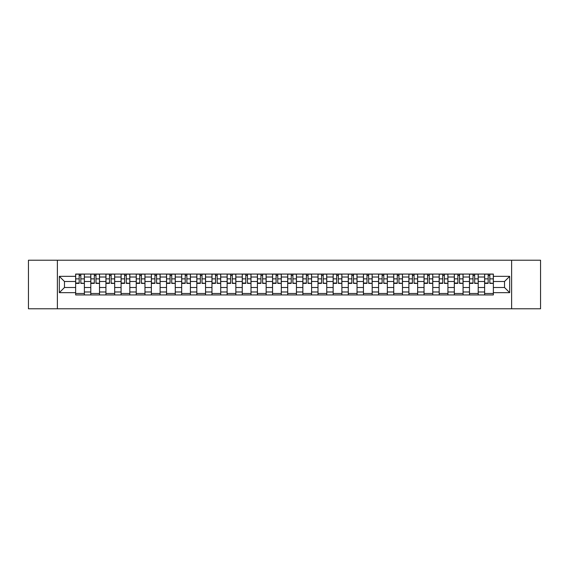 <?xml version="1.0" encoding="UTF-8"?>
<svg xmlns="http://www.w3.org/2000/svg" width="569" height="569" viewBox="0 0 569 569"><rect width="100%" height="100%" fill="white"/><g stroke="black" fill="none" stroke-linecap="round" stroke-linejoin="round"><path stroke-width="0.85" d="M511.616 308.775L540.55 308.775L540.55 260.225L28.45 260.225L28.45 308.775L511.616 308.775L511.616 260.225M90.791 294.941L90.791 277.025L84.376 277.025L84.376 294.941M84.376 277.025L84.376 274.059M90.791 277.025L90.791 274.059M99.525 274.059L99.525 294.941M105.934 294.941L105.934 274.059M114.675 274.059L114.675 294.941M121.083 294.941L121.083 274.059M129.824 274.059L129.824 294.941M136.233 294.941L136.233 274.059M144.967 274.059L144.967 294.941M151.375 294.941L151.375 274.059M160.117 274.059L160.117 294.941M166.525 294.941L166.525 274.059M175.266 274.059L175.266 294.941M181.675 294.941L181.675 274.059M190.409 274.059L190.409 294.941M196.817 294.941L196.817 274.059M205.558 274.059L205.558 294.941M211.967 294.941L211.967 274.059M220.708 274.059L220.708 294.941M227.116 294.941L227.116 274.059M235.851 274.059L235.851 294.941M242.259 294.941L242.259 274.059M251 274.059L251 294.941M257.408 294.941L257.408 274.059M266.15 274.059L266.15 294.941M272.558 294.941L272.558 274.059M281.292 274.059L281.292 294.941M287.708 294.941L287.708 274.059M296.442 274.059L296.442 294.941M302.85 294.941L302.85 274.059M311.592 274.059L311.592 294.941M318 294.941L318 274.059M326.741 274.059L326.741 294.941M333.149 294.941L333.149 274.059M341.884 274.059L341.884 294.941M348.292 294.941L348.292 274.059M357.033 274.059L357.033 294.941M363.442 294.941L363.442 274.059M372.183 274.059L372.183 294.941M378.591 294.941L378.591 274.059M387.325 274.059L387.325 294.941M393.734 294.941L393.734 274.059M402.475 274.059L402.475 294.941M408.883 294.941L408.883 274.059M417.625 274.059L417.625 294.941M424.033 294.941L424.033 274.059M432.767 274.059L432.767 294.941M439.176 294.941L439.176 274.059M447.917 274.059L447.917 294.941M454.325 294.941L454.325 274.059M463.066 274.059L463.066 294.941M469.475 294.941L469.475 274.059M478.209 274.059L478.209 294.941M484.624 294.941L484.624 274.059M484.624 287.509L478.209 287.509M469.475 287.509L463.066 287.509M454.325 287.509L447.917 287.509M439.176 287.509L432.767 287.509M424.033 287.509L417.625 287.509M408.883 287.509L402.475 287.509M393.734 287.509L387.325 287.509M378.591 287.509L372.183 287.509M363.442 287.509L357.033 287.509M348.292 287.509L341.884 287.509M333.149 287.509L326.741 287.509M318 287.509L311.592 287.509M302.85 287.509L296.442 287.509M287.708 287.509L281.292 287.509M272.558 287.509L266.15 287.509M257.408 287.509L251 287.509M242.259 287.509L235.851 287.509M227.116 287.509L220.708 287.509M211.967 287.509L205.558 287.509M196.817 287.509L190.409 287.509M181.675 287.509L175.266 287.509M166.525 287.509L160.117 287.509M151.375 287.509L144.967 287.509M136.233 287.509L129.824 287.509M121.083 287.509L114.675 287.509M105.934 287.509L99.525 287.509M90.791 287.509L84.376 287.509M484.624 281.491L478.209 281.491M469.475 281.491L463.066 281.491M454.325 281.491L447.917 281.491M439.176 281.491L432.767 281.491M424.033 281.491L417.625 281.491M408.883 281.491L402.475 281.491M393.734 281.491L387.325 281.491M378.591 281.491L372.183 281.491M363.442 281.491L357.033 281.491M348.292 281.491L341.884 281.491M333.149 281.491L326.741 281.491M318 281.491L311.592 281.491M302.85 281.491L296.442 281.491M287.708 281.491L281.292 281.491M272.558 281.491L266.15 281.491M257.408 281.491L251 281.491M242.259 281.491L235.851 281.491M227.116 281.491L220.708 281.491M211.967 281.491L205.558 281.491M196.817 281.491L190.409 281.491M181.675 281.491L175.266 281.491M166.525 281.491L160.117 281.491M151.375 281.491L144.967 281.491M136.233 281.491L129.824 281.491M121.083 281.491L114.675 281.491M105.934 281.491L99.525 281.491M90.791 281.491L84.376 281.491M64.475 287.509L75.641 287.509L75.641 281.491L64.475 281.491L64.475 287.509L59.325 292.658L59.325 276.342L75.641 276.342L75.641 281.491M493.359 281.491L493.359 287.509L504.525 287.509L504.525 281.491L493.359 281.491L493.359 274.059L75.641 274.059L75.641 276.342M493.359 276.342L509.675 276.342L509.675 292.658L493.359 292.658L493.359 287.509M75.641 287.509L75.641 294.941L493.359 294.941L493.359 292.658M75.641 292.658L59.325 292.658M57.384 308.775L57.384 260.225M84.376 293.483L75.641 293.483M79.183 275.517L80.834 275.517M99.525 293.483L90.791 293.483M94.333 275.517L95.983 275.517M114.675 293.483L105.934 293.483M109.476 275.517L111.133 275.517M129.824 293.483L121.083 293.483M124.625 275.517L126.275 275.517M144.967 293.483L136.233 293.483M139.775 275.517L141.425 275.517M160.117 293.483L151.375 293.483M154.924 275.517L156.575 275.517M175.266 293.483L166.525 293.483M170.067 275.517L171.717 275.517M190.409 293.483L181.675 293.483M185.217 275.517L186.867 275.517M205.558 293.483L196.817 293.483M200.366 275.517L202.016 275.517M220.708 293.483L211.967 293.483M215.509 275.517L217.159 275.517M235.851 293.483L227.116 293.483M230.658 275.517L232.308 275.517M251 293.483L242.259 293.483M245.808 275.517L247.458 275.517M266.15 293.483L257.408 293.483M260.951 275.517L262.608 275.517M281.292 293.483L272.558 293.483M276.1 275.517L277.75 275.517M296.442 293.483L287.708 293.483M291.25 275.517L292.9 275.517M311.592 293.483L302.85 293.483M306.392 275.517L308.049 275.517M326.741 293.483L318 293.483M321.542 275.517L323.192 275.517M341.884 293.483L333.149 293.483M336.692 275.517L338.342 275.517M357.033 293.483L348.292 293.483M351.841 275.517L353.491 275.517M372.183 293.483L363.442 293.483M366.984 275.517L368.634 275.517M387.325 293.483L378.591 293.483M382.133 275.517L383.783 275.517M402.475 293.483L393.734 293.483M397.283 275.517L398.933 275.517M417.625 293.483L408.883 293.483M412.425 275.517L414.076 275.517M432.767 293.483L424.033 293.483M427.575 275.517L429.225 275.517M447.917 293.483L439.176 293.483M442.725 275.517L444.375 275.517M463.066 293.483L454.325 293.483M457.867 275.517L459.524 275.517M478.209 293.483L469.475 293.483M473.017 275.517L474.667 275.517M493.359 293.483L484.624 293.483M488.166 275.517L489.817 275.517M59.325 276.342L64.475 281.491M504.525 287.509L509.675 292.658M504.525 281.491L509.675 276.342M80.834 283.049L84.333 283.383L80.834 283.383L80.834 274.158L84.333 274.158L82.391 274.158M84.333 283.049L84.333 274.158M79.183 275.424L80.834 275.424M82.242 274.158L75.691 274.158L75.691 283.383L79.183 283.383L79.183 274.158L77.775 274.158M95.983 283.049L99.475 283.383L95.983 283.383L95.983 274.158L99.475 274.158L97.534 274.158M99.475 283.049L99.475 274.158M94.333 275.424L95.983 275.424M97.391 274.158L90.834 274.158L90.834 283.383L94.333 283.383L94.333 274.158L92.925 274.158M111.133 283.049L114.625 283.383L111.133 283.383L111.133 274.158L114.625 274.158L112.683 274.158M114.625 283.049L114.625 274.158M109.476 275.424L111.133 275.424M112.541 274.158L105.983 274.158L105.983 283.383L109.476 283.383L109.476 274.158L108.074 274.158M126.275 283.049L129.775 283.383L126.275 283.383L126.275 274.158L129.775 274.158L127.833 274.158M129.775 283.049L129.775 274.158M124.625 275.424L126.275 275.424M127.684 274.158L121.133 274.158L121.133 283.383L124.625 283.383L124.625 274.158L123.217 274.158M141.425 283.049L144.917 283.383L141.425 283.383L141.425 274.158L144.917 274.158L142.975 274.158M144.917 283.049L144.917 274.158M139.775 275.424L141.425 275.424M142.833 274.158L136.275 274.158L136.275 283.383L139.775 283.383L139.775 274.158L138.367 274.158M156.575 283.049L160.067 283.383L156.575 283.383L156.575 274.158L160.067 274.158L158.125 274.158M160.067 283.049L160.067 274.158M154.924 275.424L156.575 275.424M157.983 274.158L151.425 274.158L151.425 283.383L154.924 283.383L154.924 274.158L153.516 274.158M171.717 283.049L175.216 283.383L171.717 283.383L171.717 274.158L175.216 274.158L173.275 274.158M175.216 283.049L175.216 274.158M170.067 275.424L171.717 275.424M173.125 274.158L166.575 274.158L166.575 283.383L170.067 283.383L170.067 274.158L168.659 274.158M186.867 283.049L190.366 283.383L186.867 283.383L186.867 274.158L190.366 274.158L188.417 274.158M190.366 283.049L190.366 274.158M185.217 275.424L186.867 275.424M188.275 274.158L181.717 274.158L181.717 283.383L185.217 283.383L185.217 274.158L183.808 274.158M202.016 283.049L205.509 283.383L202.016 283.383L202.016 274.158L205.509 274.158L203.567 274.158M205.509 283.049L205.509 274.158M200.366 275.424L202.016 275.424M203.425 274.158L196.867 274.158L196.867 283.383L200.366 283.383L200.366 274.158L198.958 274.158M217.159 283.049L220.658 283.383L217.159 283.383L217.159 274.158L220.658 274.158L218.716 274.158M220.658 283.049L220.658 274.158M215.509 275.424L217.159 275.424M218.567 274.158L212.017 274.158L212.017 283.383L215.509 283.383L215.509 274.158L214.1 274.158M232.308 283.049L235.808 283.383L232.308 283.383L232.308 274.158L235.808 274.158L233.866 274.158M235.808 283.049L235.808 274.158M230.658 275.424L232.308 275.424M233.717 274.158L227.166 274.158L227.166 283.383L230.658 283.383L230.658 274.158L229.25 274.158M247.458 283.049L250.95 283.383L247.458 283.383L247.458 274.158L250.95 274.158L249.009 274.158M250.95 283.049L250.95 274.158M245.808 275.424L247.458 275.424M248.866 274.158L242.309 274.158L242.309 283.383L245.808 283.383L245.808 274.158L244.4 274.158M262.608 283.049L266.1 283.383L262.608 283.383L262.608 274.158L266.1 274.158L264.158 274.158M266.1 283.049L266.1 274.158M260.951 275.424L262.608 275.424M264.009 274.158L257.458 274.158L257.458 283.383L260.951 283.383L260.951 274.158L259.542 274.158M277.75 283.049L281.25 283.383L277.75 283.383L277.75 274.158L281.25 274.158L279.308 274.158M281.25 283.049L281.25 274.158M276.1 275.424L277.75 275.424M279.159 274.158L272.608 274.158L272.608 283.383L276.1 283.383L276.1 274.158L274.692 274.158M292.9 283.049L296.392 283.383L292.9 283.383L292.9 274.158L296.392 274.158L294.45 274.158M296.392 283.049L296.392 274.158M291.25 275.424L292.9 275.424M294.308 274.158L287.75 274.158L287.75 283.383L291.25 283.383L291.25 274.158L289.841 274.158M308.049 283.049L311.542 283.383L308.049 283.383L308.049 274.158L311.542 274.158L309.6 274.158M311.542 283.049L311.542 274.158M306.392 275.424L308.049 275.424M309.458 274.158L302.9 274.158L302.9 283.383L306.392 283.383L306.392 274.158L304.991 274.158M323.192 283.049L326.691 283.383L323.192 283.383L323.192 274.158L326.691 274.158L324.75 274.158M326.691 283.049L326.691 274.158M321.542 275.424L323.192 275.424M324.6 274.158L318.05 274.158L318.05 283.383L321.542 283.383L321.542 274.158L320.134 274.158M338.342 283.049L341.834 283.383L338.342 283.383L338.342 274.158L341.834 274.158L339.892 274.158M341.834 283.049L341.834 274.158M336.692 275.424L338.342 275.424M339.75 274.158L333.192 274.158L333.192 283.383L336.692 283.383L336.692 274.158L335.283 274.158M353.491 283.049L356.983 283.383L353.491 283.383L353.491 274.158L356.983 274.158L355.042 274.158M356.983 283.049L356.983 274.158M351.841 275.424L353.491 275.424M354.9 274.158L348.342 274.158L348.342 283.383L351.841 283.383L351.841 274.158L350.433 274.158M368.634 283.049L372.133 283.383L368.634 283.383L368.634 274.158L372.133 274.158L370.191 274.158M372.133 283.049L372.133 274.158M366.984 275.424L368.634 275.424M370.042 274.158L363.491 274.158L363.491 283.383L366.984 283.383L366.984 274.158L365.575 274.158M383.783 283.049L387.283 283.383L383.783 283.383L383.783 274.158L387.283 274.158L385.334 274.158M387.283 283.049L387.283 274.158M382.133 275.424L383.783 275.424M385.192 274.158L378.634 274.158L378.634 283.383L382.133 283.383L382.133 274.158L380.725 274.158M398.933 283.049L402.425 283.383L398.933 283.383L398.933 274.158L402.425 274.158L400.484 274.158M402.425 283.049L402.425 274.158M397.283 275.424L398.933 275.424M400.341 274.158L393.784 274.158L393.784 283.383L397.283 283.383L397.283 274.158L395.875 274.158M414.076 283.049L417.575 283.383L414.076 283.383L414.076 274.158L417.575 274.158L415.633 274.158M417.575 283.049L417.575 274.158M412.425 275.424L414.076 275.424M415.484 274.158L408.933 274.158L408.933 283.383L412.425 283.383L412.425 274.158L411.017 274.158M429.225 283.049L432.725 283.383L429.225 283.383L429.225 274.158L432.725 274.158L430.783 274.158M432.725 283.049L432.725 274.158M427.575 275.424L429.225 275.424M430.633 274.158L424.083 274.158L424.083 283.383L427.575 283.383L427.575 274.158L426.167 274.158M444.375 283.049L447.867 283.383L444.375 283.383L444.375 274.158L447.867 274.158L445.925 274.158M447.867 283.049L447.867 274.158M442.725 275.424L444.375 275.424M445.783 274.158L439.225 274.158L439.225 283.383L442.725 283.383L442.725 274.158L441.316 274.158M459.524 283.049L463.017 283.383L459.524 283.383L459.524 274.158L463.017 274.158L461.075 274.158M463.017 283.049L463.017 274.158M457.867 275.424L459.524 275.424M460.926 274.158L454.375 274.158L454.375 283.383L457.867 283.383L457.867 274.158L456.459 274.158M474.667 283.049L478.166 283.383L474.667 283.383L474.667 274.158L478.166 274.158L476.225 274.158M478.166 283.049L478.166 274.158M473.017 275.424L474.667 275.424M476.075 274.158L469.525 274.158L469.525 283.383L473.017 283.383L473.017 274.158L471.609 274.158M489.817 283.049L493.309 283.383L489.817 283.383L489.817 274.158L493.309 274.158L491.367 274.158M493.309 283.049L493.309 274.158M488.166 275.424L489.817 275.424M491.225 274.158L484.667 274.158L484.667 283.383L488.166 283.383L488.166 274.158L486.758 274.158M469.475 277.025L463.066 277.025M454.325 277.025L447.917 277.025M439.176 277.025L432.767 277.025M424.033 277.025L417.625 277.025M408.883 277.025L402.475 277.025M393.734 277.025L387.325 277.025M378.591 277.025L372.183 277.025M363.442 277.025L357.033 277.025M348.292 277.025L341.884 277.025M333.149 277.025L326.741 277.025M318 277.025L311.592 277.025M302.85 277.025L296.442 277.025M287.708 277.025L281.292 277.025M272.558 277.025L266.15 277.025M257.408 277.025L251 277.025M242.259 277.025L235.851 277.025M227.116 277.025L220.708 277.025M211.967 277.025L205.558 277.025M196.817 277.025L190.409 277.025M181.675 277.025L175.266 277.025M166.525 277.025L160.117 277.025M151.375 277.025L144.967 277.025M136.233 277.025L129.824 277.025M121.083 277.025L114.675 277.025M105.934 277.025L99.525 277.025M484.624 277.025L478.209 277.025M469.475 291.975L463.066 291.975M454.325 291.975L447.917 291.975M439.176 291.975L432.767 291.975M424.033 291.975L417.625 291.975M408.883 291.975L402.475 291.975M393.734 291.975L387.325 291.975M378.591 291.975L372.183 291.975M363.442 291.975L357.033 291.975M348.292 291.975L341.884 291.975M333.149 291.975L326.741 291.975M318 291.975L311.592 291.975M302.85 291.975L296.442 291.975M287.708 291.975L281.292 291.975M272.558 291.975L266.15 291.975M257.408 291.975L251 291.975M242.259 291.975L235.851 291.975M227.116 291.975L220.708 291.975M211.967 291.975L205.558 291.975M196.817 291.975L190.409 291.975M181.675 291.975L175.266 291.975M166.525 291.975L160.117 291.975M151.375 291.975L144.967 291.975M136.233 291.975L129.824 291.975M121.083 291.975L114.675 291.975M105.934 291.975L99.525 291.975M90.791 291.975L84.376 291.975M484.624 291.975L478.209 291.975M80.834 278.874L84.333 278.874M75.691 283.049L79.183 283.049M75.691 278.874L79.183 278.874M95.983 278.874L99.475 278.874M90.834 283.049L94.333 283.049M90.834 278.874L94.333 278.874M111.133 278.874L114.625 278.874M105.983 283.049L109.476 283.049M105.983 278.874L109.476 278.874M126.275 278.874L129.775 278.874M121.133 283.049L124.625 283.049M121.133 278.874L124.625 278.874M141.425 278.874L144.917 278.874M136.275 283.049L139.775 283.049M136.275 278.874L139.775 278.874M156.575 278.874L160.067 278.874M151.425 283.049L154.924 283.049M151.425 278.874L154.924 278.874M171.717 278.874L175.216 278.874M166.575 283.049L170.067 283.049M166.575 278.874L170.067 278.874M186.867 278.874L190.366 278.874M181.717 283.049L185.217 283.049M181.717 278.874L185.217 278.874M202.016 278.874L205.509 278.874M196.867 283.049L200.366 283.049M196.867 278.874L200.366 278.874M217.159 278.874L220.658 278.874M212.017 283.049L215.509 283.049M212.017 278.874L215.509 278.874M232.308 278.874L235.808 278.874M227.166 283.049L230.658 283.049M227.166 278.874L230.658 278.874M247.458 278.874L250.95 278.874M242.309 283.049L245.808 283.049M242.309 278.874L245.808 278.874M262.608 278.874L266.1 278.874M257.458 283.049L260.951 283.049M257.458 278.874L260.951 278.874M277.75 278.874L281.25 278.874M272.608 283.049L276.1 283.049M272.608 278.874L276.1 278.874M292.9 278.874L296.392 278.874M287.75 283.049L291.25 283.049M287.75 278.874L291.25 278.874M308.049 278.874L311.542 278.874M302.9 283.049L306.392 283.049M302.9 278.874L306.392 278.874M323.192 278.874L326.691 278.874M318.05 283.049L321.542 283.049M318.05 278.874L321.542 278.874M338.342 278.874L341.834 278.874M333.192 283.049L336.692 283.049M333.192 278.874L336.692 278.874M353.491 278.874L356.983 278.874M348.342 283.049L351.841 283.049M348.342 278.874L351.841 278.874M368.634 278.874L372.133 278.874M363.491 283.049L366.984 283.049M363.491 278.874L366.984 278.874M383.783 278.874L387.283 278.874M378.634 283.049L382.133 283.049M378.634 278.874L382.133 278.874M398.933 278.874L402.425 278.874M393.784 283.049L397.283 283.049M393.784 278.874L397.283 278.874M414.076 278.874L417.575 278.874M408.933 283.049L412.425 283.049M408.933 278.874L412.425 278.874M429.225 278.874L432.725 278.874M424.083 283.049L427.575 283.049M424.083 278.874L427.575 278.874M444.375 278.874L447.867 278.874M439.225 283.049L442.725 283.049M439.225 278.874L442.725 278.874M459.524 278.874L463.017 278.874M454.375 283.049L457.867 283.049M454.375 278.874L457.867 278.874M474.667 278.874L478.166 278.874M469.525 283.049L473.017 283.049M469.525 278.874L473.017 278.874M489.817 278.874L493.309 278.874M484.667 283.049L488.166 283.049M484.667 278.874L488.166 278.874"/></g></svg>
